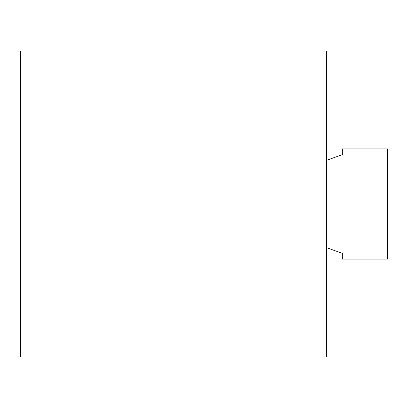 <?xml version="1.0" encoding="UTF-8"?>
<svg xmlns="http://www.w3.org/2000/svg" width="408" height="408" viewBox="0 0 408 408"><rect width="100%" height="100%" fill="white"/><g stroke="black" fill="none" stroke-linecap="round" stroke-linejoin="round"><path stroke-width="0.61" d="M20.4 51L326.4 51L326.4 357L20.4 357L20.4 51M326.4 160.405L342.312 154.657L342.312 148.92L387.6 148.92L387.6 259.08L342.312 259.08L342.312 253.343L326.4 247.595"/></g></svg>
